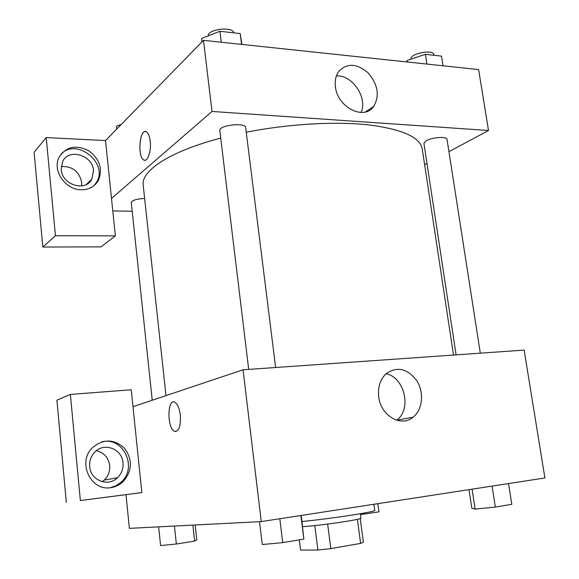 <?xml version="1.0" encoding="UTF-8"?>
<svg xmlns="http://www.w3.org/2000/svg" width="579" height="579" viewBox="0 0 579 579"><rect width="100%" height="100%" fill="white"/><g stroke="black" fill="none" stroke-linecap="round" stroke-linejoin="round"><path stroke-width="0.87" d="M357.395 519.327L360.623 543.399L330.833 548.624L317.914 550.05L300.595 550.05L299.321 539.852M360.623 543.399L363.395 542.096L360.225 518.56M360.341 513.725L360.927 518.118C362.968 519.363 318.891 525.819 302.658 526.615M327.649 524.067L330.833 548.624M314.788 525.573L317.914 550.05M302.014 521.513C331.506 518.668 376.943 511.619 374.722 510.331L373.896 504.273M261.267 521.592L243.042 369.786L524.147 350.107L544.897 477.972L261.267 521.592L129.385 528.359L125.983 494.661L141.841 492.57L131.238 389.776L70.37 394.415L80.358 500.531L141.841 492.57M180.337 415.121C180.865 426.542 178.889 431.92 174.395 431.254C166.795 427.881 167.353 397.592 174.959 402.304C177.652 404.106 179.439 408.383 180.337 415.121M243.042 369.786L132.982 406.697M174.967 402.304C167.36 397.592 166.803 427.881 174.395 431.254L175.871 431.572M110.705 487.663C90.794 491.238 77.275 462.585 92.068 448.074C103.033 438.665 113.839 438.701 124.471 448.189C132.859 459.827 132.33 471.089 122.878 481.974C119.375 485.144 115.315 487.04 110.705 487.663M110.343 487.706L115.974 485.738L120.902 482.3C138.251 467.781 123.153 436.001 101.658 441.907M89.694 466.544C89.289 461.094 90.881 456.39 94.464 452.431C103.699 441.82 122.176 448.711 122.994 462.78C123.443 468.664 121.604 473.651 117.472 477.74C108.15 487.315 90.476 480.353 89.694 466.544M96.338 450.708C103.974 452.568 108.425 457.519 109.692 465.559C110.111 471.263 108.309 476.097 104.278 480.063L102.193 481.706M80.358 500.531L125.983 494.661M70.37 394.415L56.916 400.154L66.317 502.384M378.738 396.919C377.667 387.156 380.135 379.411 386.142 373.665C397.353 366.087 407.63 368.519 416.967 380.96C424.298 392.685 422.569 409.787 413.109 417.177C401.225 427.563 380.801 415.809 378.738 396.919M396.709 420.216C412.053 409.244 404.547 377.052 386.019 373.773M165.985 395.631L143.201 185.106C140.885 170.863 169.821 151.401 220.722 138.091M246.241 132.229C288.226 123.92 334.966 121.235 368.389 124.854C402.202 129.197 420.151 137.209 422.236 148.868L453.502 355.057M480.317 353.176L447.017 139.3C447.082 136.188 431.934 137.266 426.158 140.813L423.937 143.353L456.1 354.869M152.241 400.234L131.259 202.491C132.178 200.262 136.644 198.908 144.641 198.438M248.688 369.388L219.817 130.63C218.464 125.216 245.691 122.097 245.67 127.655L275.64 367.506M132.186 211.241L112.789 210.951M424.639 164.711L426.991 163.444M448.942 151.684L488.502 130.492L212.023 111.457L111.501 198.474L115.359 235.863L55.439 235.718L46.211 137.578L105.53 140.567L111.501 198.474M81.581 185.939L81.675 182.219C79.128 171.304 72.303 166.079 61.2 166.542M115.359 235.863L101.007 246.864L42.824 247.045L34.103 152.226L46.211 137.578M93.53 170.631L91.866 179.128C85.62 192.163 61.967 184.976 61.2 169.502L62.597 161.606C68.662 147.848 92.778 155.136 93.53 170.631M94.109 185.584L96.534 182.269C108.693 163.256 76.783 137.411 61.07 154.028M81.306 189.774C65.42 190.035 51.922 170.277 59.138 157.126C66.093 146.653 75.892 144.482 88.529 150.627C99.827 159.066 103.084 169.061 98.307 180.605C94.623 186.67 88.956 189.724 81.306 189.774M55.439 235.718L42.824 247.045M488.502 130.492L478.616 69.574L203.482 40.335L105.53 140.567M335.444 86.901C334.684 80.966 335.697 75.921 338.491 71.76C346.756 62.829 356.621 63.191 368.092 72.831C377.978 84.469 379.846 95.68 373.694 106.464C364.227 120.758 337.535 107.506 335.444 86.901M203.482 40.335L212.023 111.457M361.072 112.485C367.94 97.923 352.271 74.568 336.377 75.936M150.2 141.167C151.488 151.372 147.406 162.764 143.635 159.891C137.013 156.439 140.002 127.127 146.567 131.911C148.39 133.235 149.599 136.326 150.2 141.167M145.474 131.534C139.307 130.543 137.657 156.88 143.643 159.891L144.743 160.253M443.007 65.789L441.488 56.12L425.42 54.317L407.175 60.44L406.827 61.946M407.175 60.44L407.413 62.004M425.42 54.317L426.926 64.081M411.126 59.116L411.09 58.863C409.642 53.594 433.562 49.07 433.823 54.585L433.932 55.273M241.899 44.417L240.198 33.568L219.933 31.295L201.615 38.409L202.028 41.826M240.198 33.568L241.559 44.38M219.933 31.295L221.279 42.231M208.353 35.797C207.159 29.16 233.019 26.178 233.815 32.851M121.279 124.449L116.524 126.142L116.82 129.008M122.813 122.886L125.477 120.157M508.536 483.566L511.793 504.316L495.32 507.074L475.106 509.1L471.849 508.348L469.026 489.639M472.088 489.168L475.106 509.1M492.085 486.092L495.32 507.074M301.246 515.44L303.866 539.092L282.733 542.632L262.258 544.528L259.515 521.679M300.892 515.498L303.866 539.092M279.802 518.741L282.733 542.632M377.834 503.665L378.956 511.865L360.456 514.601M363.909 513.088L364.068 514.224M195.159 524.987L196.802 539.823L194.645 541.112L176.349 544.014L160.593 545.548L158.632 526.861M192.879 525.102L194.645 541.112M174.424 526.05L176.349 544.014M122.878 481.974L120.902 482.3M104.278 480.063L117.472 477.74M413.109 417.177L396.789 420.238M86.264 184.506L91.866 179.128M98.307 180.605L96.534 182.269M373.694 106.464L365.378 111.986"/></g></svg>
